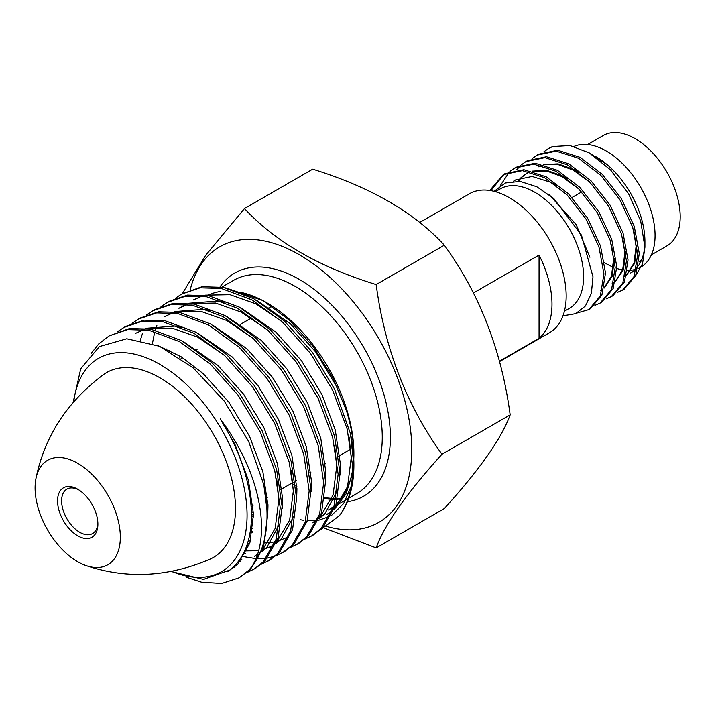 <?xml version="1.0" encoding="UTF-8"?>
<svg xmlns="http://www.w3.org/2000/svg" width="716" height="716" viewBox="0 0 716 716"><rect width="100%" height="100%" fill="white"/><g stroke="black" fill="none" stroke-linecap="round" stroke-linejoin="round"><path stroke-width="1.07" d="M499.544 361.58L549.566 332.689A80.192 46.298 -120 0 0 561.863 268.428A80.192 46.298 -120 0 0 509.47 197.759A80.192 46.298 -120 0 0 469.374 193.794L419.683 222.479M499.437 361.204L539.067 338.319A80.192 46.298 -120 0 0 539.067 255.102L473.446 292.987M85.464 565.389C126.446 579.298 167.992 577.203 210.101 559.115A106.738 61.63 -120 0 0 230.57 474.806A106.738 61.63 -120 0 0 160.008 377.851A106.738 61.63 -120 0 0 103.552 374.566C66.83 401.989 44.24 436.921 35.8 479.362A60.278 34.798 -120 0 0 77.713 561.729A60.278 34.798 -120 0 0 85.464 565.389A60.278 34.798 -120 0 0 120.154 532.525A60.278 34.798 -120 0 0 77.713 463.297A60.278 34.798 -120 0 0 35.8 479.362M77.713 489.225A28.524 16.468 -120 0 0 57.54 500.869A28.524 16.468 -120 0 0 77.713 535.81A28.524 16.468 -120 0 0 97.877 524.157A28.524 16.468 -120 0 0 77.713 489.225L77.713 489.225M78.751 489.86A25.66 14.812 -120 0 0 66.91 489.126A25.66 14.812 -120 0 0 62.981 509.685A25.66 14.812 -120 0 0 79.736 532.292A25.66 14.812 -120 0 0 92.57 533.563A25.66 14.812 -120 0 0 97.85 522.948M651.381 254.878L667.008 245.856A63.715 36.785 -120 0 0 680.2 216.688A63.715 36.785 -120 0 0 652.392 152.58A63.715 36.785 -120 0 0 603.293 135.503L587.675 144.525M641.25 260.731L638.994 262.029A63.715 36.785 -120 0 0 641.527 260.096M637.867 268.804L640.775 267.131A69.013 39.845 -120 0 0 655.068 235.537A69.013 39.845 -120 0 0 626.366 167.616A69.013 39.845 -120 0 0 574.026 146.44M604.564 262.691A69.013 39.845 -120 0 0 613.308 267.184M616.798 268.464A69.013 39.845 -120 0 0 623.323 270.004M627.511 270.353A69.013 39.845 -120 0 0 630.599 270.254M631.19 270.192A69.013 39.845 -120 0 0 635.325 269.404M548.474 148.534A79.834 46.093 -120 0 1 548.554 148.489A79.834 46.093 -120 0 1 552.716 146.538L569.954 145.545L589.259 152.893L610.605 169.96L628.648 193.893L640.695 221.056L644.928 247.253L644.928 241.381A69.013 39.845 -120 0 0 596.133 156.858A69.013 39.845 -120 0 0 595.649 156.589M596.079 156.84L607.204 164.734L589.259 152.893M552.716 146.538L548.384 148.588L543.811 151.855M537.125 155.086L538.701 154.182L557.71 150.217L580.023 157.323L602.326 174.355L621.345 198.645L634.287 226.453L639.29 253.473L635.701 275.535L624.164 289.21L622.589 290.123L634.125 276.439L637.723 254.386L632.72 227.366L619.779 199.558L600.76 175.259L578.447 158.227L556.144 151.13L537.125 155.086L532.552 158.352M617.425 292.361L622.589 290.123M525.866 161.592L527.432 160.679L546.451 156.723L568.764 163.821L591.067 180.853L610.086 205.152L623.027 232.96L628.03 259.98L624.433 282.041L612.905 295.717L611.33 296.621L622.866 282.945L626.455 260.884L621.452 233.864L608.51 206.056L589.492 181.757L567.188 164.734L544.885 157.627L525.866 161.592L521.293 164.859M606.166 298.858L611.33 296.621M520.595 165.477L516.666 169.853M514.598 168.09L516.173 167.186L535.192 163.221L557.495 170.327L579.808 187.35L598.827 211.65L611.768 239.457L616.771 266.477L613.173 288.539L601.637 302.215L600.071 303.119L611.607 289.443L615.196 267.39L610.193 240.37L597.251 212.562L578.233 188.263L555.929 171.231L533.617 164.125L514.598 168.09L510.025 171.357M594.898 305.365L600.071 303.128M509.336 171.974L500.368 185.551M503.339 174.597L504.914 173.684L523.933 169.728L546.236 176.825L568.549 193.857L587.567 218.156L600.509 245.964L605.503 272.984L601.914 295.037L590.378 308.721L588.812 309.625L600.339 295.95L603.937 273.888L598.934 246.868L585.992 219.06L566.974 194.761L544.661 177.738L522.358 170.632L503.339 174.597L489.762 190.465M577.096 312.999L588.812 309.625M490.881 190.644L504.136 174.149M564.405 311.218L569.318 308.381A69.013 39.845 -120 0 0 583.612 276.788A69.013 39.845 -120 0 0 553.486 207.336A69.013 39.845 -120 0 0 500.305 188.845L495.382 191.682M562.982 315.819L575.673 313.671L585.437 305.983L591.38 293.336L592.991 276.788L581.473 235.134L553.692 198.43L536.821 186.76L520.165 181.399L505.407 182.974L494.121 191.342M636.3 269.708L630.635 272.984A69.013 39.845 -120 0 0 636.676 267.981M638.511 265.618A69.013 39.845 -120 0 0 644.865 244.237M644.928 247.253L642.529 263.783L635.548 275.875M625.023 276.269L623.18 277.369L625.05 276.143M626.724 274.783L633.982 263.112L636.077 246.555L634.09 231.877M613.764 282.775L611.912 283.867L613.791 282.65M615.465 281.29L622.723 269.619L624.817 253.052L622.831 238.374M590.476 182.75L573.149 170.068L557.943 164.519L543.9 164.761M600.652 290.374L602.532 289.148M604.206 287.787L611.464 276.116L613.558 259.559L611.571 244.881M579.217 189.248L561.89 176.566L546.684 171.017L532.641 171.258M525.938 173.961L521.114 177.559M520.729 177.935L517.883 181.193M556.278 185.346L551.535 182.544L532.14 176.449L515.592 179.94L513.444 181.22M626.661 275.087L634.644 263.318L636.972 245.445M615.402 281.594L623.385 269.816L625.712 251.951M578.805 172.341L574.062 169.54L558.024 163.848L543.408 164.626M541.269 165.387L538.11 166.935M601.565 289.846L602.505 289.273M604.134 288.092L612.126 276.322L614.444 258.449M567.546 178.839L562.803 176.046L546.755 170.345L532.149 171.124M530.01 171.894L526.851 173.433M526.394 173.702L521.633 177.407M521.248 177.792L518.384 181.229M515.135 180.208L513.605 181.211M589.93 257.241L576.228 224.699L549.378 194.85M539.067 338.319L539.067 255.102M353.892 453.595A123.125 71.09 -120 0 0 266.835 302.796L262.924 300.541L289.192 320.052L313.017 346.365L332.654 377.439L346.517 410.85C351.422 426.843 353.883 441.942 353.892 456.155L353.892 453.595M264.92 301.713A123.125 71.09 -120 0 0 239.735 292.146M220.098 291.528A123.125 71.09 -120 0 0 207.479 295.511M244.496 208.544L312.677 169.182C370.074 186.876 413.955 212.213 444.341 245.194C479.604 293.891 501.549 350.446 510.168 414.868C501.656 438.281 479.72 469.499 444.341 508.521L376.16 547.883C384.671 524.47 406.616 493.252 441.987 454.23C406.724 405.533 384.778 348.978 376.16 284.565C319.023 267.023 275.141 241.686 244.496 208.544L205.564 255.469L182.294 293.658M327.033 526.52A159.104 91.854 -120 0 0 411.772 449.55A159.104 91.854 -120 0 0 313.178 263.721A159.104 91.854 -120 0 0 190.205 289.765M225.683 287.868L262.924 300.541M179.805 355.95A123.125 71.09 -120 0 0 179.859 357.714M266.961 503.93A123.125 71.09 -120 0 0 267.936 504.485M333.728 506.883L328.393 509.953A123.125 71.09 -120 0 0 333.987 506.078M336.126 504.198A123.125 71.09 -120 0 0 352.63 469.938M353.793 458.491A123.125 71.09 -120 0 0 353.892 454.857M352.541 473.285L345.962 494.049L334.372 509.219M332.215 510.973L326.881 514.455L332.349 510.642M300.434 519.718L303.324 520.228M307.236 520.684L317.286 520.407M318.817 520.165L329.709 516.406M331.598 515.323L343.698 503.482L351.261 486.012M350.5 433.771L353.892 465.123A137.239 79.234 -120 0 0 350.5 433.771L334.524 389.039L312.328 352.272L284.556 321.153L253.84 298.769L223.132 287.358L201.966 286.722L181.515 294.115L200.077 287.814L221.235 288.45L251.951 299.861L282.659 322.245L310.44 353.364L332.636 390.13L347.144 428.911L352.612 465.856C352.952 486.683 348.531 503.303 339.357 515.717A137.239 79.234 -120 0 0 353.892 465.123M339.357 515.717L320.696 529.616M253.509 515.475L251.495 514.097M152.436 343.483L154.396 333.495M155.309 330.13L156.867 325.386M175.492 298.214L181.515 294.115M161.011 306.573L168.931 301.382L187.485 295.082L208.651 295.717L239.359 307.128L270.075 329.512L297.856 360.631L320.043 397.398L334.551 436.178L340.028 473.124L336.001 504.592L322.943 527.459L313.402 534.915M140.372 340.127L142.386 333.745M167.043 302.474L185.596 296.173L206.763 296.809L237.47 308.22L268.187 330.604L295.959 361.723L318.155 398.49L332.663 437.27L338.14 474.216L334.112 505.684L321.045 528.551L311.514 536.007L304.918 539.103M146.538 314.933L154.45 309.742L173.012 303.441L194.17 304.076L224.887 315.488L255.594 337.871L283.375 368.991L305.562 405.757L320.07 444.538L325.547 481.483L321.52 512.951L308.462 535.819L298.93 543.274L290.436 547.463M152.562 310.834L171.115 304.533L192.282 305.168L222.989 316.579L253.706 338.963L281.478 370.082L303.673 406.849L318.181 445.629L323.659 482.575L319.631 514.043L306.573 536.91L297.033 544.366M132.057 323.292L139.969 318.101L158.531 311.8L179.689 312.436L210.406 323.847L241.113 346.231L268.894 377.35L291.09 414.116L305.598 452.897L311.066 489.842L307.048 521.311L293.981 544.178L284.449 551.633L275.955 555.822M138.081 319.193L156.643 312.892L177.801 313.527L208.517 324.939L239.225 347.323L267.005 378.442L289.192 415.208L303.7 453.989L309.178 490.934L305.15 522.403L292.092 545.27L282.56 552.725M117.576 331.651L125.488 326.46L144.05 320.159L165.217 320.795L195.924 332.206L226.641 354.59L254.413 385.709L276.609 422.476L291.117 461.256L296.594 498.202L292.567 529.67L279.5 552.537L269.968 559.993L261.474 564.181M123.599 327.552L142.162 321.251L163.32 321.887L194.036 333.298L224.743 355.682L252.524 386.801L274.72 423.568L289.228 462.348L294.697 499.294L290.669 530.762L277.611 553.629L268.079 561.084M109.118 335.911L129.569 328.519L150.736 329.154L181.443 340.565L212.16 362.949L239.941 394.069L262.128 430.835L276.636 469.615L282.113 506.561L278.085 538.029L265.027 560.897L255.487 568.352L247.002 572.54M91.201 353.355L98.871 343.778L109.127 335.911L127.681 329.611L148.847 330.246L179.555 341.657L210.271 364.041L238.043 395.16L260.239 431.927L274.747 470.707L280.225 507.653L276.197 539.121L263.13 561.988L253.598 569.444M252.318 532.409L250.314 531.353M248.962 545.655L247.029 544.921M274.908 556.189L267.587 558.033M266.433 558.212L258.342 558.722M256.033 558.65L241.838 556.35M234.741 566.284L234.266 566.204M170.882 571.449L203.496 579.387L229.908 570.025C244.084 558.713 251.289 540.455 251.504 515.269C251.021 483.667 240.594 451.536 220.251 418.869C243.735 450.552 257.286 482.682 260.901 515.269C262.879 536.257 259.971 553.262 252.175 566.284A137.239 79.234 -120 0 0 267.041 515.269A137.239 79.234 -120 0 0 263.792 484.678L267.632 514.92L263.604 546.389L250.546 569.256L239.126 577.803L221.665 583.459L201.581 582.206L186.339 577.221M252.175 566.284L248.658 570.348L239.126 577.803M171.571 571.314A123.125 71.09 -120 0 0 247.074 515.269A123.125 71.09 -120 0 0 165.799 368.042A123.125 71.09 -120 0 0 73.721 401.828M263.792 484.678L248.712 441.593L224.215 401.032L193.275 367.943L159.471 346.275L126.759 338.766L99.426 346.571L80.747 368.713L73.068 402.58M376.16 284.565L444.341 245.194M322.871 527.531L376.16 547.883M441.987 454.23L510.168 414.868M234.329 567.305L232.378 567.994M276.698 478.852L278.828 499.491L275.186 528.408L262.208 550.425M257.662 554.202L254.484 556.251M240.442 561.156L238.428 561.433M135.467 333.379L144.104 329.53M147.29 328.599L172.1 328.125L197.777 337.191L223.786 354.805M291.179 470.493L293.309 491.131L289.658 520.049L276.689 542.066M274.434 544.079L268.965 547.892L272.581 545.798L262.396 549.915M245.579 553.343L243.538 553.235M249.642 543.668L247.593 543.202M164.42 316.66L173.057 312.811M176.252 311.881L201.053 311.406L226.739 320.473L252.739 338.086M252.417 531.773L250.376 530.95M186.214 304.3L178.902 308.301L187.538 304.452M190.725 303.521L215.534 303.047L241.22 312.113L267.22 329.727M334.614 445.415L336.744 466.053L333.101 494.971L320.124 516.988M317.868 519.002L312.4 522.814M253.518 516.952L251.504 515.762M166.014 349.408L166.076 348.79M193.383 299.941L202.019 296.093M205.206 295.162L230.015 294.688L255.693 303.754L281.701 321.368M349.095 437.055L351.225 457.694L347.573 486.612L334.605 508.628M220.251 418.869L234.991 444.52L248.398 480.159L253.491 514.124L249.848 543.032L237.891 564.038L227.894 571.565M158.299 345.774L181.121 356.756L203.38 373.77L228.995 402.365L249.472 436.16L262.879 471.799L267.972 505.765L267.659 516.898M235.94 565.917L233.971 566.499M183.967 341.988L217.861 365.411L243.476 394.006L263.953 427.801L277.352 463.44L282.444 497.405L282.14 508.539M279.365 524.416L266.844 547.319L261.644 551.857M241.82 559.366L239.797 559.545M139.083 331.293L142.77 329.378M145.205 328.349L175.715 326.031L181.649 327.364M198.439 333.629L232.342 357.051L257.957 385.647L278.426 419.442L291.833 455.081L296.925 489.046L296.612 500.18M293.846 516.057L281.325 538.96L276.116 543.498M274.112 544.867L272.581 545.798M258.7 550.685L244.657 550.908M212.921 325.27L246.823 348.692L272.429 377.287L292.907 411.082L306.314 446.721L311.406 480.687L311.093 491.82M287.062 537.439L276.877 541.556M275.248 541.94L264.607 542.916M250.466 540.92L248.416 540.365M168.045 314.575L171.733 312.659M174.158 311.63L204.678 309.312L210.611 310.646M227.402 316.911L261.295 340.333L286.91 368.928L307.388 402.723L320.795 438.362L325.887 472.327L325.574 483.461M252.873 528.381L250.833 527.468M188.639 303.271L219.15 300.953L225.084 302.286M241.883 308.551L275.776 331.973L301.391 360.569L321.869 394.364L335.267 430.003L340.369 463.968L340.055 475.102M337.281 490.979L324.76 513.882L319.56 518.42M317.546 519.789L316.016 520.72M253.446 512.647L251.441 511.358M169.298 351.171L169.361 350.285M256.364 300.192L290.257 323.614L315.872 352.209L336.341 386.005L346.517 410.85M220.063 286.856A128.853 74.392 60 0 1 322.567 296.335A128.853 74.392 60 0 1 390.381 437.207A128.853 74.392 60 0 1 347.376 501.728M295.985 487.918A123.125 71.09 -120 0 0 296.916 488.437M324.652 498.551A123.125 71.09 -120 0 0 335.822 499.312M337.478 499.231A123.125 71.09 -120 0 0 340.923 498.891M348.728 498.22L356.774 493.575A123.125 71.09 -120 0 0 382.272 437.207A123.125 71.09 -120 0 0 328.528 313.304A123.125 71.09 -120 0 0 233.649 280.314L221.844 287.134M581.723 191.897L572.039 197.491M291.689 483.228L293.587 484.463M295.771 485.815L296.845 486.468M324.769 497.692L335.92 498.837M337.576 498.81L341.183 498.56M353.597 447.491L352.907 447.885M351.207 448.869L338.623 456.137M325.395 463.771L324.142 464.496M310.914 472.13L309.661 472.855M296.442 480.49L295.189 481.215M293.291 482.307L280.708 489.574M267.48 497.208L266.227 497.933M252.999 505.568L251.2 506.606M313.411 534.915L311.514 536.007M348.2 498.524L335.616 505.791M271.847 306.18L268.536 308.086M251.388 317.994L240.531 324.259M197.088 349.336L196.139 349.882M182.616 357.696L181.103 358.564M227.67 571.726L229.147 570.876"/></g></svg>

